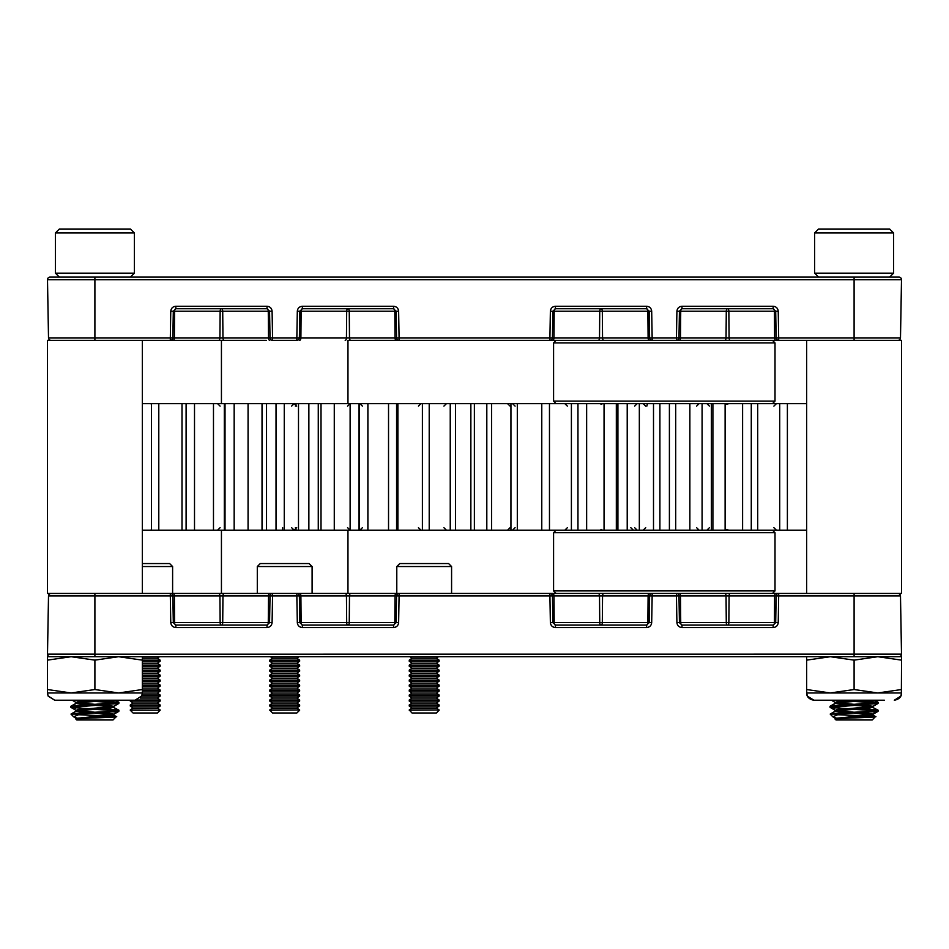 <?xml version="1.0" encoding="UTF-8"?>
<svg xmlns="http://www.w3.org/2000/svg" width="949" height="949" viewBox="0 0 949 949"><rect width="100%" height="100%" fill="white"/><g stroke="black" fill="none" stroke-linecap="round" stroke-linejoin="round"><path stroke-width="1.42" d="M66.94 656.708L118.625 656.708L94.9 660.136L71.175 656.708L47.45 660.136L47.45 656.708L71.175 656.708M204.415 593.445L171.567 593.445M397.833 593.445L312.102 593.445L312.102 566.541L257.298 566.541L257.298 593.445L221.437 593.445L221.437 530.171M387.429 593.445L399.09 593.445L387.429 593.445M393.1 593.445L394.215 593.445M397.346 593.445L854.1 593.445L806.65 593.445L806.65 340.371L854.1 340.371L347.963 340.371L347.963 403.645M257.298 593.445L296.847 593.445A2.527 2.527 0 0 1 299.374 595.925L299.837 622.591L297.31 622.591L296.847 595.925L300.892 595.925L301.13 622.591L346.682 622.591L346.444 595.925L300.892 595.925A2.527 1.269 -90 0 0 299.635 593.445L365.887 593.445M142.35 566.541L172.611 566.541L172.611 593.445L221.437 593.445M299.374 595.925A2.527 2.527 0 0 0 296.847 593.445L399.09 593.445A2.527 2.527 0 0 0 396.563 595.925L399.09 595.925L398.627 622.591L396.089 622.591L396.563 595.925L349.481 595.925L349.256 622.591L394.808 622.591L395.033 595.925A2.527 1.269 -90 0 1 396.302 593.445M681.762 625.071A2.527 2.527 0 0 0 681.975 625.071L773.162 625.071A2.527 1.269 -90 0 0 774.408 622.591L774.633 595.925L729.081 595.925L728.856 622.591L775.689 622.591L776.163 595.925A2.527 2.527 0 0 1 778.69 593.445L772.486 593.445L775.013 590.907L775.013 532.709L553.587 532.709L556.114 530.171M204.415 340.371L94.9 340.371L142.35 340.371L142.35 593.445L94.9 593.445L170.31 593.445A2.527 2.527 0 0 1 172.837 595.925L173.311 622.591L220.144 622.591L219.919 595.925L174.367 595.925L174.592 622.591A2.527 1.269 90 0 0 175.862 625.071L267.025 625.071A2.527 2.527 0 0 0 267.238 625.071M854.1 656.708L94.9 656.708L94.9 654.181L901.503 654.134L900.494 595.925L854.1 595.925L854.1 656.708M555.236 625.071A2.527 2.527 0 0 0 555.438 625.071L646.625 625.071A2.527 1.269 -90 0 0 647.87 622.591L648.108 595.925L602.556 595.925L602.318 622.591L649.163 622.591L649.626 595.925L652.153 595.925L651.69 622.591L649.163 622.591A2.527 2.527 0 0 1 649.152 622.793M552.698 593.445A2.527 1.269 90 0 1 553.967 595.925L554.192 622.591L599.744 622.591L599.519 595.925L552.437 595.925L552.911 622.591L550.373 622.591C550.74 625.593 552.425 627.253 555.438 627.562L646.625 627.562C649.638 627.253 651.334 625.593 651.69 622.591M679.235 593.445A2.527 1.269 90 0 1 680.492 595.925L680.73 622.591L726.282 622.591L726.044 595.925L678.974 595.925L679.437 622.591L676.91 622.591C677.266 625.593 678.962 627.253 681.975 627.562L773.162 627.562C776.175 627.253 777.86 625.593 778.227 622.591L775.689 622.591L776.163 595.925L778.69 595.925L778.227 622.591M296.847 593.445L296.847 595.925L272.553 595.925L272.09 622.591L269.563 622.591L270.026 595.925L222.956 595.925L222.718 622.591L268.27 622.591L268.508 595.925A2.527 1.269 -90 0 1 269.765 593.445M398.627 622.591C398.26 625.593 396.575 627.253 393.562 627.562L302.375 627.562L302.375 625.071L393.562 625.071A2.527 2.527 0 0 0 393.764 625.071M48.506 595.925L47.497 654.134A2.527 2.527 0 0 0 50.024 656.708A2.527 2.527 0 0 1 47.497 654.134L94.9 654.134L94.9 595.925L48.506 595.925A2.527 2.527 0 0 1 51.044 593.445M396.089 622.591L393.562 625.071A2.527 1.269 -90 0 0 394.808 622.591L396.089 622.591A2.527 2.527 0 0 1 396.077 622.793M299.848 622.793A2.527 2.527 0 0 1 299.837 622.591L302.375 625.071A2.527 2.527 0 0 1 302.162 625.071M550.373 622.591L549.91 595.925L552.437 595.925A2.527 2.527 0 0 0 549.91 593.445L549.91 595.925L399.09 595.925L399.09 593.445A2.527 2.527 0 0 0 396.563 595.925M552.923 622.793A2.527 2.527 0 0 1 552.911 622.591L554.192 622.591A2.527 1.269 90 0 0 555.462 625.071L552.911 622.591M646.838 625.071A2.527 2.527 0 0 1 646.625 625.071L646.625 627.562M649.163 622.591L646.625 625.071M272.553 593.445A2.527 2.527 0 0 0 270.026 595.925L272.553 595.925L272.553 593.445M269.563 622.591L267.025 625.071A2.527 1.269 -90 0 0 268.27 622.591L269.563 622.591A2.527 2.527 0 0 1 269.552 622.793M775.013 590.907L553.587 590.907L556.114 593.445L598.25 593.445A2.527 1.269 90 0 1 599.519 595.925L602.556 595.925A2.527 1.269 90 0 1 603.813 593.445L652.153 593.445A2.527 2.527 0 0 0 649.626 595.925L648.108 595.925A2.527 1.269 90 0 1 649.365 593.445M272.09 622.591C271.734 625.593 270.038 627.253 267.025 627.562L175.838 627.562L175.838 625.071A2.527 2.527 0 0 1 175.636 625.071M173.323 622.793A2.527 2.527 0 0 1 173.311 622.591L175.838 625.071M676.91 622.591L676.447 595.925L678.974 595.925A2.527 2.527 0 0 0 676.447 593.445L676.447 595.925L652.153 595.925L652.153 593.445A2.527 2.527 0 0 0 649.626 595.925M679.448 622.793A2.527 2.527 0 0 1 679.437 622.591L680.73 622.591A2.527 1.269 90 0 0 681.987 625.071L679.437 622.591M175.838 627.562C172.825 627.253 171.14 625.593 170.773 622.591L173.311 622.591M170.773 622.591L170.31 595.925L174.367 595.925A2.527 1.269 -90 0 0 173.098 593.445M773.364 625.071A2.527 2.527 0 0 1 773.162 625.071L775.689 622.591A2.527 2.527 0 0 1 775.677 622.793M897.956 593.445A2.527 2.527 0 0 1 900.494 595.925M898.976 656.708A2.527 2.527 0 0 0 901.503 654.134A2.527 2.527 0 0 1 898.976 656.708A2.527 2.527 0 0 0 901.503 654.134M393.1 340.371L397.833 340.371M269.765 340.371A2.527 1.269 90 0 1 268.508 337.891L268.27 311.225L222.718 311.225L222.956 337.891L270.026 337.891L269.563 311.225L272.09 311.225L272.553 337.891L270.026 337.891A2.527 2.527 0 0 0 272.553 340.371L296.847 340.371A2.527 2.527 0 0 0 299.374 337.891L299.837 311.225L299.374 337.891L346.444 337.891L346.682 311.225L301.13 311.225L300.892 337.891A2.527 1.269 90 0 1 299.635 340.371M221.437 403.645L221.437 340.371L170.31 340.371A2.527 2.527 0 0 0 172.837 337.891L219.919 337.891L220.144 311.225L174.592 311.225L174.367 337.891A2.527 1.269 90 0 1 173.098 340.371L266.349 340.371M391.759 340.371L394.215 340.371M596.565 340.371L598.25 340.371A2.527 1.269 -90 0 0 599.519 337.891L599.744 311.225L554.192 311.225L553.967 337.891L648.108 337.891L647.87 311.225L602.318 311.225L602.556 337.891A2.527 1.269 -90 0 0 603.813 340.371L652.153 340.371L652.153 337.891L676.447 337.891L676.91 311.225L679.437 311.225L678.974 337.891L676.447 337.891L676.447 340.371A2.527 2.527 0 0 0 678.974 337.891L726.044 337.891L726.282 311.225L680.73 311.225L680.492 337.891A2.527 1.269 -90 0 1 679.235 340.371M898.976 277.108L854.1 277.108L898.976 277.108A2.527 2.527 0 0 1 901.503 279.682L47.497 279.682A2.527 2.527 0 0 1 50.024 277.108L854.1 277.108L854.1 337.891L900.494 337.891L901.503 279.682M130.428 277.108L134.378 273.158L55.422 273.158L59.372 277.108L50.024 277.108A2.527 2.527 0 0 0 47.497 279.682L48.506 337.891A2.527 2.527 0 0 0 51.044 340.371A2.527 2.527 0 0 1 48.506 337.891L94.9 337.891L94.9 277.108M775.677 311.023A2.527 2.527 0 0 1 775.689 311.225L776.163 337.891L775.689 311.225L778.227 311.225C777.86 308.223 776.175 306.563 773.162 306.254L681.975 306.254C678.962 306.563 677.266 308.223 676.91 311.225M773.364 308.745A2.527 2.527 0 0 0 773.162 308.745L681.975 308.745L681.975 306.254M396.302 340.371A2.527 1.269 90 0 1 395.033 337.891L394.808 311.225L349.256 311.225L349.481 337.891L396.563 337.891A2.527 2.527 0 0 0 399.09 340.371L399.09 337.891L396.563 337.891L396.089 311.225L398.627 311.225L399.09 337.891L549.91 337.891L549.91 340.371A2.527 2.527 0 0 0 552.437 337.891L552.911 311.225L552.437 337.891L553.967 337.891A2.527 1.269 -90 0 1 552.698 340.371M649.365 340.371A2.527 1.269 -90 0 1 648.108 337.891L649.626 337.891L649.163 311.225L651.69 311.225C651.334 308.223 649.638 306.563 646.625 306.254L555.438 306.254C552.425 306.563 550.74 308.223 550.373 311.225L552.911 311.225A2.527 2.527 0 0 1 552.923 311.023M646.838 308.745A2.527 2.527 0 0 0 646.625 308.745L555.438 308.745L555.438 306.254M272.553 340.371L272.553 337.891L296.847 337.891L297.31 311.225C297.666 308.223 299.362 306.563 302.375 306.254L393.562 306.254L393.562 308.745L302.375 308.745A2.527 2.527 0 0 0 302.162 308.745M170.773 311.225C171.14 308.223 172.825 306.563 175.838 306.254L267.025 306.254L267.025 308.745L175.838 308.745A2.527 1.269 90 0 0 174.592 311.225L173.311 311.225L172.837 337.891L170.31 337.891L170.773 311.225L173.311 311.225A2.527 2.527 0 0 1 173.323 311.023M897.956 340.371A2.527 2.527 0 0 0 900.494 337.891A2.527 2.527 0 0 1 897.956 340.371M175.636 308.745A2.527 2.527 0 0 1 175.838 308.745L173.311 311.225M269.552 311.023A2.527 2.527 0 0 1 269.563 311.225L267.025 308.745A2.527 2.527 0 0 1 267.238 308.745M775.902 340.371A2.527 1.269 -90 0 1 774.633 337.891L774.408 311.225L728.856 311.225L729.081 337.891L776.163 337.891A2.527 2.527 0 0 0 778.69 340.371L778.69 337.891L854.1 337.891L854.1 340.371L901.55 340.371L901.55 593.445L854.1 593.445L854.1 595.925L778.69 595.925L778.69 593.445A2.527 2.527 0 0 0 776.163 595.925L774.633 595.925A2.527 1.269 90 0 1 775.902 593.445M776.163 337.891L778.69 337.891L778.227 311.225M773.162 308.745L775.689 311.225L774.408 311.225A2.527 1.269 -90 0 0 773.138 308.745L773.162 306.254M681.762 308.745A2.527 2.527 0 0 1 681.975 308.745A2.527 1.269 90 0 0 680.73 311.225L679.437 311.225A2.527 2.527 0 0 1 679.448 311.023M679.437 311.225L681.975 308.745M297.31 311.225L299.837 311.225A2.527 2.527 0 0 1 299.848 311.023M296.847 337.891L299.374 337.891A2.527 2.527 0 0 1 296.847 340.371L296.847 337.891M299.837 311.225L302.375 308.745A2.527 1.269 90 0 0 301.13 311.225L299.837 311.225M396.077 311.023A2.527 2.527 0 0 1 396.089 311.225L393.562 308.745A2.527 2.527 0 0 1 393.764 308.745M651.69 311.225L652.153 337.891L649.626 337.891A2.527 2.527 0 0 0 652.153 340.371M649.152 311.023A2.527 2.527 0 0 1 649.163 311.225L647.87 311.225A2.527 1.269 -90 0 0 646.613 308.745L649.163 311.225M555.236 308.745A2.527 2.527 0 0 1 555.438 308.745L552.911 311.225L554.192 311.225A2.527 1.269 90 0 1 555.462 308.745M550.373 311.225L549.91 337.891L552.437 337.891M834.942 708.108L830.161 707.408L835.334 710.41L845.903 708.844L876.354 710.765L830.161 707.408L835.334 710.41L854.1 712.248L839.035 711.074L835.334 710.41L836.674 709.757L872.866 706.459L854.1 708.298L876.259 709.757L878.145 710.255L873.258 711.074C861.656 712.058 831.632 713.102 830.256 714.039L839.58 714.039L832.783 716.768L837.208 718.773L835.191 718.168L835.986 719.971L872.214 719.971L875.5 716.566L870.767 717.171C889.676 716.293 851.775 715.463 835.44 714.668C851.775 715.463 889.676 716.293 870.767 717.171C860.079 717.812 833.175 718.488 835.203 719.176L838.418 718.666M839.58 714.039L878.039 711.37L878.039 710.137L871.526 706.791L854.1 705.332L871.526 706.791L878.039 710.137M830.161 707.408L878.039 703.458L878.145 702.343L830.055 706.305L836.674 702.841L862.261 700.801M831.846 706.803L834.942 707.124M876.354 702.853L834.942 700.208L876.354 702.853M845.903 700.931L835.334 702.509L831.371 700.208L835.334 702.509L854.1 704.336L839.035 703.173L835.334 702.509L836.674 701.857L856.852 700.208L878.145 702.343L874.551 700.208L878.039 702.224M814.622 273.158L893.578 273.158L893.578 232.968L814.622 232.968L814.622 273.158L818.572 277.108M818.572 229.029L814.622 232.968L818.572 229.029L889.628 229.029L893.578 232.968M837.813 718.547L833.246 717.112L835.334 718.322L869.165 715.036L872.866 714.372L871.526 713.719L862.297 712.794L871.526 713.719L873.009 714.206L873.009 715.202L854.1 713.233L871.526 714.704L875.5 716.566L872.878 715.048L869.165 716.021L837.67 718.512M830.055 706.305L830.055 707.29L878.039 703.458L872.866 706.459L862.297 704.882L873.009 706.305L873.009 707.29L869.165 708.108L836.674 710.754L854.1 709.283M835.203 719.069L835.428 717.954M830.185 714.075L835.191 711.24L835.191 710.255L835.191 711.24L845.939 712.663L835.322 711.098L830.185 714.075L832.783 716.768M830.161 706.175L835.191 703.339L835.191 702.343L835.191 703.339L845.939 704.751L839.035 704.158L835.191 703.339L836.603 702.853M813.898 700.208C807.148 699.176 806.638 694.099 806.84 694.597L806.65 689.532L830.375 692.96L806.65 692.96L807.385 696.139L813.898 700.208L854.1 700.208L823.815 700.208M854.1 700.208L884.385 700.208M901.55 689.532L877.825 692.96L854.1 689.532L830.375 692.96L901.55 692.96L900.815 696.139L894.302 700.208C901.052 699.176 901.562 694.099 901.36 694.597L901.55 660.136L877.825 656.708L901.55 656.708L901.55 660.136M830.375 656.708L877.825 656.708L854.1 660.136L830.375 656.708L806.65 660.136L806.65 656.708M806.65 689.532L806.65 660.136M854.1 689.532L854.1 660.136M409.244 710.208L439.126 709.971L409.244 709.971L412.032 712.996L436.338 712.996L439.126 710.208M436.338 708.013L439.126 706.056L409.244 706.056L412.032 708.013L436.338 708.013L439.126 709.971M409.244 706.056L409.244 704.988L439.126 704.988L436.338 703.043L439.126 701.086L439.126 700.018L409.244 700.018L409.244 701.086L439.126 701.086M409.244 701.086L412.032 703.043L436.338 703.043M436.338 698.061L439.126 696.103L409.244 696.103L412.032 698.061L436.338 698.061L439.126 700.018M409.244 696.103L409.244 695.036L439.126 695.036L436.338 693.078L439.126 691.121L439.126 690.053L409.244 690.053L409.244 691.121L439.126 691.121M409.244 691.121L412.032 693.078L436.338 693.078M436.338 688.096L439.126 686.139L409.244 686.139L412.032 688.096L436.338 688.096L439.126 690.053M409.244 686.139L409.244 685.071L439.126 685.071L436.338 683.114L439.126 681.157L439.126 680.089L409.244 680.089L409.244 681.157L439.126 681.157M409.244 681.157L412.032 683.114L436.338 683.114M436.338 678.132L439.126 676.174L409.244 676.174L412.032 678.132L436.338 678.132L439.126 680.089M409.244 676.174L409.244 675.107L439.126 675.107L436.338 673.149L439.126 671.192L439.126 670.124L409.244 670.124L409.244 671.192L439.126 671.192M409.244 671.192L412.032 673.149L436.338 673.149M436.338 668.167L439.126 666.21L409.244 666.21L412.032 668.167L436.338 668.167L439.126 670.124M409.244 666.21L409.244 665.142L439.126 665.142L436.338 663.185L439.126 661.228L439.126 660.16L409.244 660.16L409.244 661.228L439.126 661.228M409.244 661.228L412.032 663.185L436.338 663.185M409.897 656.708L412.032 658.203L436.338 658.203L439.126 660.16M396.789 566.541L451.582 566.541L448.592 563.552L399.778 563.552L396.789 566.541L396.789 593.445M142.35 530.171L474.381 530.171L474.381 403.645L806.65 403.645M474.381 530.171L806.65 530.171M787.385 530.171L787.385 403.645M779.71 530.171L779.71 403.645M757.705 530.171L757.705 403.645M751.276 530.171L751.276 403.645M742.604 530.171L742.604 403.645M725.119 530.171L725.119 403.645M711.37 530.171L711.37 403.645M702.082 530.171L702.082 403.645M689.864 530.171L689.864 403.645M675.7 530.171L675.7 403.645M669.401 530.171L669.401 403.645M659.899 530.171L659.899 403.645M653.505 530.171L653.505 403.645M639.329 530.171L639.329 403.645M627.218 530.171L627.218 403.645M617.918 530.171L617.918 403.645M604.05 530.171L604.05 403.645M586.648 530.171L586.648 403.645M577.953 530.171L577.953 403.645M571.405 530.171L571.405 403.645M549.471 530.171L549.471 403.645M541.772 530.171L541.772 403.645M517.312 530.171L517.312 403.645M510.942 530.171L510.942 403.645M491.582 530.171L491.582 403.645M486.813 530.171L486.813 403.645M142.35 403.645L474.381 403.645M194.509 530.171L194.509 403.645M213.478 530.171L213.478 403.645M186.099 530.171L186.099 403.645M182.006 530.171L182.006 403.645M158.791 530.171L158.791 403.645M151.496 530.171L151.496 403.645M470.858 530.171L470.858 403.645M455.532 530.171L455.532 403.645M450.241 530.171L450.241 403.645M429.209 530.171L429.209 403.645M422.4 530.171L422.4 403.645M397.88 530.171L397.88 403.645M396.575 530.171L396.575 403.645M388.532 530.171L388.532 403.645M367.892 530.171L367.892 403.645M359.042 530.171L359.042 403.645M350.122 530.171L350.122 403.645M334.273 530.171L334.273 403.645M318.271 530.171L318.271 403.645M308.864 530.171L308.864 403.645M298.496 530.171L298.496 403.645M284.261 530.171L284.261 403.645M276.029 530.171L276.029 403.645M266.539 530.171L266.539 403.645M248.069 530.171L248.069 403.645M234.166 530.171L234.166 403.645M225.02 530.171L225.02 403.645M94.9 700.208L54.698 700.208L135.102 700.208L141.709 695.937L142.35 692.96L118.625 692.96L142.35 689.532L142.35 692.96M94.9 689.532L71.175 692.96L47.45 689.532L47.45 692.96L118.625 692.96L94.9 689.532L94.9 660.136M142.35 656.708L142.35 660.136L118.625 656.708M142.35 689.532L142.35 660.136L160.156 660.16L160.156 661.228L142.35 661.228M47.45 689.532L47.45 660.136M75.742 708.108L70.961 707.408L76.134 710.41L86.703 708.844L117.154 710.765L70.961 707.408L76.134 710.41L94.9 712.248L79.835 711.074L76.134 710.41L77.474 709.757L113.666 706.459L94.9 708.298L117.059 709.757L118.945 710.255L114.058 711.074C102.456 712.058 72.432 713.102 71.056 714.039L80.38 714.039L73.583 716.768L78.008 718.773L75.991 718.168L76.786 719.971L113.014 719.971L116.3 716.566L111.567 717.171C130.476 716.293 92.575 715.463 76.24 714.668C92.575 715.463 130.476 716.293 111.567 717.171C100.879 717.812 73.975 718.488 76.003 719.176L79.218 718.666M80.38 714.039L118.839 711.37L118.839 710.137L112.326 706.791L94.9 705.332L112.326 706.791L118.839 710.137M70.961 707.408L118.839 703.458L118.945 702.343L70.855 706.305L77.474 702.841L103.061 700.801M72.646 706.803L75.742 707.124M117.154 702.853L75.742 700.208L117.154 702.853M86.703 700.931L76.134 702.509L72.171 700.208L76.134 702.509L94.9 704.336L79.835 703.173L76.134 702.509L77.474 701.857L97.652 700.208L118.945 702.343L115.351 700.208L118.839 702.224M55.422 232.968L59.372 229.029L130.428 229.029L134.378 232.968L55.422 232.968L55.422 273.158M78.613 718.547L74.046 717.112L76.134 718.322L109.965 715.036L113.666 714.372L112.326 713.719L103.097 712.794L112.326 713.719L113.809 714.206L113.809 715.202L94.9 713.233L112.326 714.704L116.3 716.566L113.678 715.048L109.965 716.021L78.47 718.512M70.855 706.305L70.855 707.29L118.839 703.458L113.666 706.459L103.097 704.882L113.809 706.305L113.809 707.29L109.965 708.108L77.474 710.754L94.9 709.283M76.003 719.069L76.228 717.954M70.985 714.075L75.991 711.24L75.991 710.255L75.991 711.24L86.739 712.663L76.122 711.098L70.985 714.075L73.583 716.768M70.961 706.175L75.991 703.339L75.991 702.343L75.991 703.339L86.739 704.751L79.835 704.158L75.991 703.339L77.403 702.853M873.258 712.07L878.039 711.37L873.009 714.206L873.009 715.202L869.237 716.009M861.668 715.676L872.866 714.372L878.039 711.37M878.039 703.458L873.009 706.305L873.009 707.29L862.261 708.713M114.058 712.07L118.839 711.37L113.809 714.206L113.809 715.202L110.037 716.009M102.468 715.676L113.666 714.372L118.839 711.37M118.839 703.458L113.809 706.305L113.809 707.29L103.061 708.713M170.31 593.445L170.31 595.925L94.9 595.925L94.9 593.445L47.45 593.445L47.45 340.371L94.9 340.371L94.9 337.891L170.31 337.891L170.31 340.371M160.156 710.208L157.368 712.996L133.062 712.996L130.274 710.208L160.156 710.208L130.274 709.971L133.062 708.013L157.368 708.013L160.156 706.056L160.156 704.988L130.274 704.988L133.062 703.043L157.368 703.043L160.156 701.086L160.156 700.018L136.751 700.018M133.062 708.013L130.274 706.056L160.156 706.056M133.062 703.043L130.274 701.086L160.156 701.086M140.25 698.061L157.368 698.061L160.156 696.103L160.156 695.036L142.042 695.036M141.638 696.103L160.156 696.103M142.35 693.078L157.368 693.078L160.156 691.121L160.156 690.053L142.35 690.053M142.35 691.121L160.156 691.121M142.35 688.096L157.368 688.096L160.156 686.139L160.156 685.071L142.35 685.071M142.35 686.139L160.156 686.139M142.35 683.114L157.368 683.114L160.156 681.157L160.156 680.089L142.35 680.089M142.35 681.157L160.156 681.157M142.35 678.132L157.368 678.132L160.156 676.174L160.156 675.107L142.35 675.107M142.35 676.174L160.156 676.174M142.35 673.149L157.368 673.149L160.156 671.192L160.156 670.124L142.35 670.124M142.35 671.192L160.156 671.192M142.35 668.167L157.368 668.167L160.156 666.21L160.156 665.142L142.35 665.142M142.35 666.21L160.156 666.21M142.35 663.185L157.368 663.185L160.156 661.228M142.35 658.203L157.368 658.203L159.503 656.708M142.35 563.552L169.622 563.552L172.611 566.541M269.753 710.208L299.647 709.971L269.753 709.971L272.553 712.996L296.847 712.996L299.647 710.208M269.753 709.971L272.553 708.013L296.847 708.013L299.647 706.056L299.647 704.988L269.753 704.988L269.753 706.056L299.647 706.056M269.753 704.988L272.553 703.043L296.847 703.043L299.647 701.086L299.647 700.018L269.753 700.018L269.753 701.086L299.647 701.086M269.753 700.018L272.553 698.061L296.847 698.061L299.647 696.103L299.647 695.036L269.753 695.036L269.753 696.103L299.647 696.103M269.753 695.036L272.553 693.078L296.847 693.078L299.647 691.121L299.647 690.053L269.753 690.053L269.753 691.121L299.647 691.121M269.753 690.053L272.553 688.096L296.847 688.096L299.647 686.139L299.647 685.071L269.753 685.071L269.753 686.139L299.647 686.139M269.753 685.071L272.553 683.114L296.847 683.114L299.647 681.157L299.647 680.089L269.753 680.089L269.753 681.157L299.647 681.157M269.753 680.089L272.553 678.132L296.847 678.132L299.647 676.174L299.647 675.107L269.753 675.107L269.753 676.174L299.647 676.174M269.753 675.107L272.553 673.149L296.847 673.149L299.647 671.192L299.647 670.124L269.753 670.124L269.753 671.192L299.647 671.192M269.753 670.124L272.553 668.167L296.847 668.167L299.647 666.21L299.647 665.142L269.753 665.142L269.753 666.21L299.647 666.21M269.753 665.142L272.553 663.185L296.847 663.185L299.647 661.228L299.647 660.16L269.753 660.16L269.753 661.228L299.647 661.228M269.753 660.16L272.553 658.203L296.847 658.203L298.982 656.708M257.298 566.541L260.287 563.552L309.113 563.552L312.102 566.541M746.626 593.445L676.447 593.445A2.527 2.527 0 0 1 678.974 595.925M676.447 340.371L772.486 340.371L775.013 342.909L553.587 342.909L553.587 401.107L775.013 401.107L775.013 342.909M224.213 593.445A2.527 1.269 -90 0 0 222.956 595.925L219.919 595.925A2.527 1.269 -90 0 0 218.65 593.445M221.414 625.071A2.527 1.269 90 0 1 220.144 622.591L222.718 622.591A2.527 1.269 90 0 1 221.461 625.071M299.837 622.591L301.13 622.591A2.527 1.269 90 0 0 302.387 625.071M350.75 593.445A2.527 1.269 -90 0 0 349.481 595.925L346.444 595.925A2.527 1.269 -90 0 0 345.187 593.445M347.939 625.071A2.527 1.269 90 0 1 346.682 622.591L349.256 622.591A2.527 1.269 90 0 1 347.986 625.071M601.014 625.071A2.527 1.269 -90 0 1 599.744 622.591L602.318 622.591A2.527 1.269 -90 0 1 601.061 625.071M730.35 593.445A2.527 1.269 90 0 0 729.081 595.925L726.044 595.925A2.527 1.269 90 0 0 724.787 593.445M727.539 625.071A2.527 1.269 -90 0 1 726.282 622.591L728.856 622.591A2.527 1.269 -90 0 1 727.586 625.071M297.31 622.591C297.666 625.593 299.362 627.253 302.375 627.562M393.562 627.562L393.562 625.071M552.437 595.925A2.527 2.527 0 0 0 549.91 593.445M555.438 625.071L555.438 627.562M267.025 627.562L267.025 625.071M681.975 625.071L681.975 627.562M773.162 625.071L773.162 627.562M396.089 311.225L394.808 311.225A2.527 1.269 -90 0 0 393.538 308.745M347.986 308.745A2.527 1.269 -90 0 1 349.256 311.225L346.682 311.225A2.527 1.269 -90 0 1 347.939 308.745M345.187 340.371A2.527 1.269 90 0 0 346.444 337.891L349.481 337.891A2.527 1.269 90 0 0 350.75 340.371M269.563 311.225L268.27 311.225A2.527 1.269 -90 0 0 267.013 308.745M221.461 308.745A2.527 1.269 -90 0 1 222.718 311.225L220.144 311.225A2.527 1.269 -90 0 1 221.414 308.745M218.65 340.371A2.527 1.269 90 0 0 219.919 337.891L222.956 337.891A2.527 1.269 90 0 0 224.213 340.371M724.787 340.371A2.527 1.269 -90 0 0 726.044 337.891L729.081 337.891A2.527 1.269 -90 0 0 730.35 340.371M727.586 308.745A2.527 1.269 90 0 1 728.856 311.225L726.282 311.225A2.527 1.269 90 0 1 727.539 308.745M601.061 308.745A2.527 1.269 90 0 1 602.318 311.225L599.744 311.225A2.527 1.269 90 0 1 601.014 308.745M272.09 311.225C271.734 308.223 270.038 306.563 267.025 306.254M398.627 311.225C398.26 308.223 396.575 306.563 393.562 306.254M175.838 306.254L175.838 308.745M302.375 306.254L302.375 308.745M646.625 308.745L646.625 306.254M646.85 406.125L647.408 403.645M282.648 530.171L282.683 527.691M889.628 277.108L893.578 273.158M412.032 708.013L409.244 709.971M412.032 703.043L409.244 704.988M412.032 698.061L409.244 700.018M412.032 693.078L409.244 695.036M412.032 688.096L409.244 690.053M412.032 683.114L409.244 685.071M412.032 678.132L409.244 680.089M412.032 673.149L409.244 675.107M412.032 668.167L409.244 670.124M412.032 663.185L409.244 665.142M412.032 658.203L409.244 660.16M451.582 593.445L451.582 566.541M436.338 658.203L438.474 656.708M439.126 666.21L439.126 665.142M439.126 676.174L439.126 675.107M439.126 686.139L439.126 685.071M439.126 696.103L439.126 695.036M439.126 706.056L439.126 704.988M601.773 404.381L599.982 403.645M601.773 529.435L599.982 530.171M645.711 406.172L643.173 403.645M645.711 527.644L643.173 530.171M773.886 527.691L776.412 530.171M634.644 527.691L637.182 530.171M712.901 530.171L712.901 403.645M616.328 530.171L616.328 403.645M773.886 406.125L776.412 403.645M709.425 406.125L706.898 403.645M634.644 406.125L637.182 403.645M567.372 406.125L564.833 403.645M515.093 406.125L512.567 403.645M510.088 406.125L507.561 403.645M510.088 527.691L507.561 530.171M515.093 527.691L512.567 530.171M567.372 527.691L564.833 530.171M630.812 527.691L633.351 530.171M709.425 527.691L706.898 530.171M696.578 527.644L699.105 530.171M696.578 406.172L699.105 403.645M726.827 529.435L728.618 530.171M726.827 404.381L728.618 403.645M296.681 406.172L294.154 403.645L291.628 406.125M296.681 527.644L294.154 530.171L291.628 527.691M443.907 406.125L446.433 403.645M295.353 406.125L296.017 404.464M359.185 530.171L359.185 403.645M321.011 530.171L321.011 403.645M262.031 530.171L262.031 403.645M224.308 530.171L224.308 403.645M220.109 406.125L217.582 403.645M151.496 403.918L150.345 403.645M418.438 406.125L420.976 403.645M362.399 406.125L359.873 403.645M443.907 527.691L446.433 530.171M151.496 529.898L150.345 530.171M295.353 527.691L296.017 529.352M220.109 527.691L217.582 530.171M362.399 527.691L359.873 530.171M418.438 527.691L420.976 530.171M347.548 527.644L350.074 530.171M347.548 406.172L350.074 403.645M347.963 593.445L347.963 530.171M47.45 692.96L48.091 695.937L54.698 700.208L48.185 696.139L47.45 692.96M134.378 273.158L134.378 232.968M157.368 708.013L160.156 709.971M157.368 703.043L160.156 704.988M157.368 698.061L160.156 700.018M157.368 693.078L160.156 695.036M157.368 688.096L160.156 690.053M157.368 683.114L160.156 685.071M157.368 678.132L160.156 680.089M157.368 673.149L160.156 675.107M157.368 668.167L160.156 670.124M157.368 663.185L160.156 665.142M157.368 658.203L160.156 660.16M130.274 701.086L130.274 700.208M130.274 706.056L130.274 704.988M296.847 708.013L299.647 709.971M296.847 703.043L299.647 704.988M296.847 698.061L299.647 700.018M296.847 693.078L299.647 695.036M296.847 688.096L299.647 690.053M296.847 683.114L299.647 685.071M296.847 678.132L299.647 680.089M296.847 673.149L299.647 675.107M296.847 668.167L299.647 670.124M296.847 663.185L299.647 665.142M296.847 658.203L299.647 660.16M272.553 658.203L270.418 656.708M272.553 663.185L269.753 661.228M272.553 668.167L269.753 666.21M272.553 673.149L269.753 671.192M272.553 678.132L269.753 676.174M272.553 683.114L269.753 681.157M272.553 688.096L269.753 686.139M272.553 693.078L269.753 691.121M272.553 698.061L269.753 696.103M272.553 703.043L269.753 701.086M272.553 708.013L269.753 706.056M553.587 590.907L553.587 532.709M772.486 530.171L775.013 532.709M556.114 340.371L553.587 342.909M556.114 403.645L553.587 401.107M772.486 403.645L775.013 401.107"/></g></svg>
